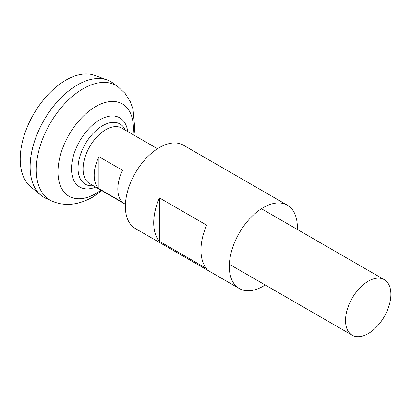 <?xml version="1.0" encoding="UTF-8"?>
<svg xmlns="http://www.w3.org/2000/svg" width="411" height="411" viewBox="0 0 411 411"><rect width="100%" height="100%" fill="white"/><g stroke="black" fill="none" stroke-linecap="round" stroke-linejoin="round"><path stroke-width="0.62" d="M98.907 156.673L122.535 170.313A32.073 18.516 120 0 0 122.535 202.31L98.907 188.67A32.073 18.516 -60 0 1 98.907 156.673L98.907 188.67M368.21 333.609A32.073 18.516 -60 0 1 352.17 335.196A32.073 18.516 -60 0 1 347.254 309.498A32.073 18.516 -60 0 1 368.21 281.237A32.073 18.516 -60 0 1 384.244 279.644A32.073 18.516 -60 0 1 389.16 305.347A32.073 18.516 -60 0 1 368.21 333.609M125.422 204.282L89.716 183.666A32.073 18.516 -60 0 1 84.8 157.968A32.073 18.516 -60 0 1 105.75 129.706A32.073 18.516 -60 0 1 121.784 128.119L157.49 148.731M93.271 185.721A34.755 20.067 -60 0 1 78.033 168.269A34.755 20.067 -60 0 1 102.611 125.699A34.755 20.067 -60 0 1 125.345 130.174M51.945 201.092L45.97 198.4A66.813 38.577 -60 0 1 33.229 145.602A66.813 38.577 -60 0 1 77.386 84.959A66.813 38.577 -60 0 1 112.671 82.868L117.993 86.695A66.161 38.197 -60 0 0 83.053 88.771A66.161 38.197 -60 0 0 39.333 148.813A66.161 38.197 -60 0 0 51.945 201.092C64.512 206.533 78.033 205.238 92.511 197.213L101.887 190.694M30.142 166.784A66.788 38.562 -60 0 1 77.366 84.974A66.788 38.562 -60 0 1 77.376 84.969M43.967 197.372A66.813 38.577 -60 0 1 40.802 195.163A66.813 38.577 -60 0 1 34.668 140.798A66.813 38.577 -60 0 1 77.366 84.949A66.813 38.577 -60 0 1 107.286 80.011A66.813 38.577 -60 0 1 110.785 81.645M40.802 195.163L30.532 186.599A64.522 37.252 -60 0 1 24.609 134.094A64.522 37.252 -60 0 1 65.837 80.166A64.522 37.252 -60 0 1 94.736 75.393L107.286 80.011M297.287 229.441A48.108 27.773 120 0 0 297.338 227.226A48.108 27.773 120 0 0 287.376 205.202L183.434 145.196A48.108 27.773 120 0 0 146.367 158.086A48.108 27.773 120 0 0 125.365 206.497A48.108 27.773 120 0 0 135.332 228.521L239.269 288.527A48.108 27.773 120 0 0 265.218 284.993M153.714 222.865A48.108 27.773 -60 0 1 159.386 197.876L206.63 225.156A48.108 27.773 -60 0 0 200.958 250.14A48.108 27.773 -60 0 0 206.63 268.578L159.386 241.303A48.108 27.773 -60 0 1 153.714 222.865M287.376 205.202A48.108 27.773 120 0 0 250.304 218.092A48.108 27.773 120 0 0 229.307 266.508A48.108 27.773 120 0 0 239.269 288.527M159.386 241.303L159.386 197.876M95.665 187.103A39.965 23.073 -60 0 1 71.596 166.337A39.965 23.073 -60 0 1 99.775 119.812A39.965 23.073 -60 0 1 127.734 131.551M100.967 190.165A53.322 30.784 -60 0 1 95.701 193.627A53.322 30.784 -60 0 1 57.997 171.86A53.322 30.784 -60 0 1 95.701 106.557A53.322 30.784 -60 0 1 133.036 134.613M352.17 335.196L229.359 264.288M133.955 135.142L134.757 128.314L133.025 109.09L130.369 101.83L125.155 93.467L117.993 86.695M384.244 279.644L261.432 208.742"/></g></svg>
